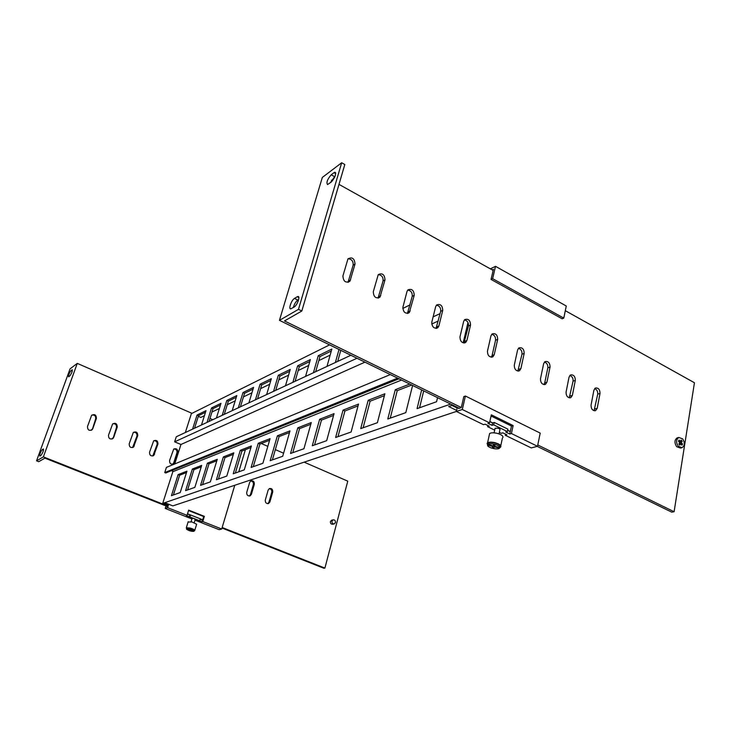 <?xml version="1.0" encoding="UTF-8"?>
<svg xmlns="http://www.w3.org/2000/svg" width="731" height="731" viewBox="0 0 731 731"><rect width="100%" height="100%" fill="white"/><g stroke="black" fill="none" stroke-linecap="round" stroke-linejoin="round"><path stroke-width="1.1" d="M502.937 437.44C503.211 435.886 501.274 434.516 497.126 433.337C493.69 432.578 491.186 432.633 489.624 433.492L489.258 435.137M499.684 447.637L500.415 447.299C501.786 445.727 500.004 444.201 495.079 442.712C491.634 441.953 489.121 441.99 487.559 442.831L487.056 443.379L487.614 444.951M492.868 446.111L494.211 446.44L494.759 445.563M492.913 445.883L492.795 446.44L487.568 445.152L488.171 443.945M494.814 445.334L494.604 446.294L499.84 447.582L500.123 446.285C500.653 443.991 490.647 441.296 488.354 443.114L488.299 443.388M492.795 446.44L492.374 447.345L493.928 447.728L494.357 446.824L499.584 448.103L499.702 447.546M487.568 445.152C487.12 447.454 497.025 450.113 499.337 448.313L499.584 448.103M499.84 447.582C500.37 445.289 490.364 442.593 488.07 444.402L493.041 445.91L493.462 444.996L495.024 445.38L494.604 446.294M487.805 444.631L488.089 443.333M494.631 445.535L494.357 446.824M494.211 446.44L493.928 447.728M499.017 433.903L499.876 429.947C500.388 429.335 499.73 428.75 497.893 428.192L495.079 428.265L494.942 428.887M494.211 422.445L493.681 424.848L507.351 431.537L507.871 429.134L494.211 422.445L492.575 422.938L489.825 421.586M491.068 415.994L511.472 426.045L510.275 431.61L507.616 430.303M461.288 407.514L284.496 320.936L301.83 311.013L344.813 164.521L341.688 162.748L322.325 177.441L279.452 320.352L458.648 407.971L458.52 408.528L461.27 407.606L463.829 396.586L465.419 396.028L540.209 433.108L537.504 446.285L531.245 447.92L505.276 435.274L505.523 434.132M490.355 268.853L495.499 266.322L566.269 305.987L563.784 318.104L562.121 318.771L491.049 279.425L493.398 269.31L492.219 269.885M464.404 319.922C467.328 320.58 468.681 322.599 468.452 325.971L463.975 342.967M378.238 274.637C381.692 275.03 383.3 277.122 383.062 280.932L378.082 298.111M348.02 258.783C351.666 259.057 353.375 261.186 353.146 265.161L348.002 282.367M407.688 290.097C410.95 290.591 412.467 292.665 412.229 296.32L407.423 313.444M436.398 305.192C439.495 305.768 440.921 307.815 440.683 311.324L436.051 328.393M537.778 444.969L674.101 511.727L671.67 512.12L537.184 446.367M507.634 430.212L510.302 431.518M279.452 320.352L298.486 309.341L301.83 311.013M458.648 407.971L459.278 408.273M489.843 421.495L492.712 422.902M297.234 296.759L294.483 298.403C291.495 299.984 288.188 309.35 290.801 308.838L294.2 306.993C297.215 305.448 300.569 295.954 297.91 296.503L297.234 296.759L298.851 297.572M334.003 172.68L331.225 174.773C327.378 179.314 326.154 182.576 327.561 184.559L331.225 182.074C335.109 177.514 336.342 174.234 334.917 172.242L334.003 172.68L335.739 173.658M341.688 162.748L298.486 309.341M335.237 175.833L330.339 182.723M298.668 299.527L297.773 300.057C295.799 301.583 294.319 304.069 293.341 307.495M569.056 377.105L570.472 374.966C573.607 374.491 575.215 376.31 575.315 380.412L572.364 395.398L570.847 397.618C567.731 398.011 566.132 396.184 566.068 392.118L569.056 377.105M593.892 390.217L595.372 388.033C598.378 387.677 599.923 389.486 600.005 393.452L597.209 408.327L595.637 410.603C592.64 410.886 591.114 409.058 591.05 405.12L593.892 390.217M677.774 437.714L677.226 437.842C674.448 439.843 674.256 442.794 676.659 446.687L680.387 448.066L681.493 447.82M373.294 291.76L378.265 274.6C382.35 272.745 384.597 274.5 384.999 279.872L380.001 297.115C375.889 298.888 373.651 297.106 373.294 291.76M342.912 275.943L347.956 258.875C352.168 256.7 354.526 258.418 355.028 264.037L349.957 281.188C345.708 283.281 343.36 281.536 342.912 275.943M406.993 291.486L407.807 289.96C411.754 288.38 413.892 290.161 414.23 295.306L409.287 312.612C405.321 314.102 403.192 312.292 402.909 307.175L406.993 291.486M435.667 306.636L436.617 304.955C440.427 303.63 442.465 305.43 442.73 310.364L438.902 325.916L437.851 327.707C434.04 328.941 432.021 327.113 431.793 322.216L435.667 306.636M463.655 321.421L464.715 319.611C468.388 318.506 470.325 320.315 470.536 325.057L466.899 340.491L465.738 342.41C462.065 343.424 460.146 341.587 459.963 336.881L463.655 321.421M490.958 335.84L492.127 333.93C495.655 333.016 497.509 334.835 497.683 339.394L494.229 354.718L492.95 356.737C489.423 357.56 487.595 355.714 487.458 351.191L490.958 335.84M517.612 349.921L518.882 347.919C522.263 347.17 524.036 348.998 524.173 353.393L520.892 368.598L519.522 370.699C516.141 371.366 514.396 369.52 514.286 365.162L517.612 349.921M543.636 363.672L544.988 361.598C548.241 360.995 549.931 362.823 550.05 367.063L546.934 382.158L545.481 384.323C542.238 384.844 540.565 382.998 540.483 378.795L543.636 363.672M565.301 310.684L694.45 382.761L674.101 511.727M331.481 180.182L332.523 180.767M338.992 184.376L493.142 270.406M569.833 375.469C572.19 376.355 573.268 378.247 573.067 381.143L569.257 397.81M594.668 388.572C596.898 389.495 597.912 391.35 597.72 394.146L594.075 410.721M682.617 438.847L678.843 437.467C676.065 439.468 675.873 442.419 678.286 446.321L682.014 447.701C684.828 445.718 685.029 442.767 682.617 438.847M681.301 442.611L682.142 441.168L681.182 440.062L680.342 441.506L679.09 440.071L678.441 441.186L679.693 442.62L678.852 444.073L679.812 445.179L680.652 443.726L681.904 445.17L682.544 444.046L681.301 442.611L680.095 442.885L680.598 441.058M681.274 444.439L680.095 442.885M681.338 444.32L682.544 444.046M679.181 444.457L680.652 443.726M680.342 441.506L679.136 441.789L678.514 441.067M680.936 441.442L682.142 441.168M494.229 354.718L492.091 355.54L491.241 357.185M492.091 355.54L495.545 340.253C495.773 337.018 494.494 335.026 491.725 334.295M518.389 348.349C521.011 349.135 522.217 351.09 521.998 354.206L517.859 371.056M546.934 382.158L544.714 382.898L543.855 384.597M544.714 382.898L547.83 367.83C548.04 364.824 546.907 362.905 544.421 362.064M495.499 266.322L492.63 278.666L491.049 279.425M492.63 278.666L563.784 318.104M505.276 435.274L506.912 434.808L502.855 432.834L501.219 433.309L499.346 432.386M510.275 431.61L509.763 433.995L511.426 433.529L513.125 425.561L511.472 426.045M465.419 396.028L462.294 409.497L489.551 422.829L491.323 414.815L513.125 425.561M537.504 446.285L511.426 433.529M507.351 431.537L505.706 432.012L509.763 433.995M489.551 422.829L487.915 423.322L492.045 425.341L493.681 424.848M492.575 422.938L492.045 425.341M462.294 409.497L456.382 411.471L483.502 424.674L485.11 424.181L489.231 426.191L487.614 426.676L494.677 430.12M450.698 404.079L162.693 503.421L167.719 505.404L168.349 505.194L164.831 503.805L166.302 503.293L172.854 505.889L456.382 411.443L457.259 407.697L452.334 405.285L448.697 406.537L456.628 410.402M457.752 407.532L457.259 407.697M216.413 418.022L220.981 403.329L211.524 407.962L206.992 422.417M201.491 424.985L206.005 410.658L197.05 415.044L192.573 429.152M313.425 372.737L318.259 355.714L331.837 349.071L326.985 366.414M350.112 354.9L349.893 355.714M335.392 362.485L339.001 349.464M305.558 376.41L310.373 359.57L297.654 365.802L292.866 382.34M285.483 385.776L290.253 369.42L278.31 375.268L273.568 391.341M266.632 394.576L271.356 378.667L260.117 384.168L255.43 399.811M248.905 402.854L253.575 387.375L242.984 392.556L238.343 407.788M437.558 397.655L436.571 401.73L417.054 408.647L421.677 389.888M412.604 385.447L405.806 412.631L387.795 419.018L395.279 389.705L409.744 384.049M384.871 393.771L377.397 422.701L360.73 428.604L368.186 400.296L384.871 393.771M171.502 470.654L173.457 471.458L401.547 380.047M351.108 432.012L335.639 437.494L343.04 410.128L358.537 404.069L351.108 432.012M319.639 419.274L334.067 413.636L326.684 440.665L312.292 445.764L319.639 419.274L321.457 420.106L333.592 415.391M297.8 427.818L311.278 422.545L303.95 448.724L290.527 453.476L297.8 427.818L299.582 428.613L310.803 424.254M262.886 463.271L270.068 438.655L258.244 443.278L251.126 467.438L262.886 463.271M289.988 430.87L277.387 435.795L270.178 460.685L282.733 456.235L289.988 430.87M240.28 450.305L233.235 473.779L244.282 469.859L251.382 445.965L240.28 450.305L241.924 451.018L235.336 473.03M223.366 456.912L216.403 479.737L226.802 476.055L233.819 452.827L223.366 456.912L224.984 457.597L218.468 479.015M207.421 463.143L200.559 485.357L210.354 481.884L217.281 459.296L207.421 463.143L209.002 463.81L202.569 484.644M185.592 490.656L194.848 487.376L201.683 465.391L192.372 469.028L185.592 490.656M171.447 495.673L180.201 492.566L186.944 471.157L178.136 474.593L171.447 495.673M232.193 410.658L236.807 395.581L226.811 400.478L222.224 415.309M185.345 432.524L191.385 413.627L329.599 344.868M402.772 308.464L410.036 304.854M172.973 471.257L162.693 503.421M289.513 432.524L279.123 436.562L272.371 459.909M250.916 447.518L241.924 451.018M233.363 454.344L224.984 457.597M216.824 460.768L209.002 463.81M201.235 466.826L193.916 469.667L187.565 489.962M186.506 472.555L179.652 475.214L173.384 494.988M309.825 361.489L299.326 366.596L295.086 381.299M289.714 371.284L279.955 376.036L275.742 390.327M270.817 380.476L261.725 384.908L257.559 398.815M253.045 389.139L244.556 393.269L240.435 406.811M236.287 397.298L228.346 401.164L224.271 414.349M220.46 405.001L213.023 408.62L209.002 421.485M205.493 412.293L198.521 415.683L194.537 428.229M315.691 371.677L319.977 356.545L331.28 351.035M337.704 361.406L340.765 350.332M419.557 407.761L423.706 390.884M390.244 418.15L397.244 390.656L411.736 385.027M363.133 427.754L370.105 401.209L384.387 395.654M337.978 436.663L344.913 410.996L358.053 405.888M314.586 444.951L321.457 420.106M292.765 452.681L299.582 428.613M269.602 440.263L259.944 444.019L253.273 466.68M279.123 436.562L277.387 435.795M193.916 469.667L192.372 469.028M179.652 475.214L178.136 474.593M299.326 366.596L297.654 365.802M279.955 376.036L278.31 375.268M261.725 384.908L260.117 384.168M244.556 393.269L242.984 392.556M228.346 401.164L226.811 400.478M198.521 415.683L197.05 415.044M319.977 356.545L318.259 355.714M397.244 390.656L395.279 389.705M370.105 401.209L368.186 400.296M344.913 410.996L343.04 410.128M259.944 444.019L258.244 443.278M198.311 416.341L200.815 417.428L204.415 415.683M211.944 412.065L219.373 408.483M227.259 404.691L235.19 400.871M243.45 396.887L251.939 392.803M260.611 388.627L269.702 384.25M278.822 379.855L288.581 375.158M298.193 370.526L308.683 365.473M318.835 360.593L330.129 355.147M188.525 510.53L203.702 516.543L202.112 521.733L186.378 515.538L187.026 515.337L188.653 510.119L204.369 516.351L202.779 521.55L202.112 521.733M166.513 506.135L166.348 506.665L167.554 505.934L43.385 456.884L77.276 363.38L70.039 368.872L36.55 460.832L43.385 456.884M187.392 514.176L190.48 514.944L189.996 516.506M199.837 520.39L200.321 518.827L190.48 514.944M200.193 519.229L202.588 520.18M487.869 425.533L487.614 426.676M168.349 505.194L167.573 507.661L187.026 515.337M167.573 507.661L165.224 508.447L191.924 518.955M195.013 520.17L219.163 529.683L221.712 529.016L202.779 521.55M194.236 522.683L195.259 519.357L193.551 518.361L192.098 518.407M167.719 505.404L167.554 505.934M165.224 508.447L166.019 505.934M209.943 418.47L212.785 419.713M245.397 449.666L238.781 471.815M234.77 485.265L221.712 529.016M203.702 516.543L204.369 516.351M457.186 408.008L451.913 405.431M189.832 515.136L189.347 516.707M213.023 408.62L211.524 407.962M438.298 320.991L431.71 324.016M356.984 358.254L174.645 441.826L176.281 436.754L350.862 355.266M433.127 316.861L440.126 313.599M398.962 378.777L165.745 472.984L164.749 472.573L166.412 467.401L390.345 374.574M174.727 463.957L180.959 444.485L174.645 441.826M463.171 342.839L467.986 322.517M364.943 362.147L180.959 444.485M164.749 472.573L397.618 378.128M191.988 413.326L77.276 363.38M169.583 460.503C169.537 463.545 170.88 464.66 173.612 463.838L177.807 452.343C177.834 449.263 176.473 448.167 173.722 449.053L169.583 460.503M113.698 437.412L117.243 427.05C117.134 423.605 115.58 422.582 112.601 423.989L108.499 435.265C108.581 438.682 110.116 439.724 113.104 438.39L116.485 427.471C116.713 424.766 115.507 423.523 112.857 423.742M92.764 428.768L96.41 418.351C96.236 414.769 94.619 413.783 91.567 415.391L87.482 426.584C87.629 430.139 89.228 431.144 92.289 429.6L95.679 418.79C95.898 415.994 94.628 414.751 91.887 415.062M129.186 443.808C129.213 447.089 130.675 448.167 133.59 447.025L137.748 435.612C137.693 432.295 136.204 431.244 133.298 432.46L129.186 443.808M149.544 452.215C149.526 455.376 150.933 456.473 153.757 455.504L157.933 444.046C157.923 440.848 156.498 439.77 153.674 440.811L149.544 452.215M68.796 376.693L69.82 375.935C71.647 373.404 72.451 371.339 72.241 369.758L71.008 370.626C69.18 373.157 68.376 375.213 68.595 376.794L68.796 376.693M39.958 455.989L40.936 455.422C42.8 452.9 43.622 450.744 43.412 448.962L42.288 449.602C40.433 452.114 39.611 454.262 39.821 456.043L39.958 455.989M36.55 460.832L38.725 461.681L44.92 458.136L167.161 506.391M249.362 496.02L250.459 494.585L253.374 484.598C253.62 482.414 252.734 481.199 250.706 480.971M267.829 503.659L268.926 502.215L271.768 492.283C272.014 490.145 271.155 488.948 269.2 488.673M112.081 439.029L112.939 437.814M91.238 430.34L92.042 429.188M132.603 447.564L136.962 436.014C137.2 433.401 136.039 432.158 133.499 432.286M152.806 455.97L157.119 444.43C157.357 441.899 156.26 440.656 153.802 440.711M172.708 464.231L173.704 462.897L176.966 452.708C177.213 450.259 176.153 449.017 173.795 448.998M222.005 528.038L323.86 568.252L324.902 568.088L222.16 527.499M251.4 494.293L254.324 484.297C254.425 481.592 253.273 480.459 250.852 480.888L249.673 482.359L246.731 492.365C246.603 495.042 247.736 496.194 250.139 495.819L251.4 494.293L250.459 494.585M324.902 568.088L347.764 481.144L304.142 462.156M283.601 453.211L275.349 449.62M267.82 446.349L261.278 443.498M265.298 500.041C265.161 502.636 266.248 503.787 268.569 503.485L269.894 501.932L272.736 491.99C272.855 489.359 271.74 488.217 269.401 488.573L268.158 490.072L265.298 500.041M334.03 523.935L332.724 524.237C331.061 524.319 330.284 523.405 330.394 521.495L331.801 520.152M190.416 514.962L187.501 513.811M202.697 519.814L200.303 518.864M331.956 521.139L333.098 519.851C334.771 519.75 335.556 520.664 335.447 522.583L334.286 523.88C332.614 523.963 331.837 523.049 331.956 521.139M194.784 530.295L196.657 524.237L191.951 521.943L188.086 522.053M194.117 530.807L194.674 530.642C194.976 529.902 193.441 529.025 190.069 528.029L186.314 527.773L186.633 528.604M193.925 530.87C191.522 529.271 189.073 528.577 186.579 528.787L193.925 530.87L194.181 530.03C191.778 528.431 189.329 527.736 186.834 527.956L186.78 528.138M186.624 529.006L190.928 530.761L194.017 531.135L194.272 530.295M186.56 529.226C188.973 530.825 191.412 531.519 193.898 531.3L194.017 531.135M189.987 529.454L189.804 530.057M190.224 529.673L189.969 530.514M186.487 528.888L186.725 528.12M195.287 516.835L194.583 516.561M334.332 176.518L331.225 174.773M572.364 395.398L570.107 396.092M575.315 380.412L573.067 381.143M597.209 408.327L594.915 408.985M600.005 393.452L597.72 394.146M380.769 295.653L378.832 296.676M384.999 279.872L383.062 280.932M350.578 279.936L348.696 281.015M355.028 264.037L353.146 265.161M410.201 310.977L408.209 311.945M414.23 295.306L412.229 296.32M438.902 325.916L436.855 326.839M442.73 310.364L440.683 311.324M466.899 340.491L464.806 341.368M470.536 325.057L468.452 325.971M497.683 339.394L495.545 340.253M520.892 368.598L518.718 369.383M524.173 353.393L521.998 354.206M550.05 367.063L547.83 367.83M297.773 300.057L294.483 298.403M43.531 450.095L42.288 449.602M253.374 484.598L254.324 484.297M271.768 492.283L272.736 491.99M268.926 502.215L269.894 501.932M116.485 427.471L117.243 427.05M95.679 418.79L96.41 418.351M136.962 436.014L137.748 435.612M133.517 446.312L134.303 445.919M157.119 444.43L157.933 444.046M153.766 454.673L154.579 454.298M176.966 452.708L177.807 452.343M173.704 462.897L174.545 462.549M72.259 371.165L71.008 370.626M488.354 443.114L488.07 444.402M502.444 437.97L500.772 445.672M495.079 428.265L494.074 432.843M335.611 172.635L334.917 172.242M595.637 410.603L594.988 410.785M570.847 397.618L570.098 397.847M677.226 437.842L678.843 437.467M380.001 297.115L378.128 298.102M349.957 281.188L348.075 282.267M409.287 312.612L407.615 313.425M437.851 327.707L436.37 328.374M465.738 342.41L464.432 342.949M492.95 356.737L491.808 357.176M519.522 370.699L518.526 371.056M545.481 384.323L544.613 384.616M298.641 296.868L297.91 296.503M268.067 503.632L268.569 503.485M333.098 519.851L331.536 520.207M249.554 495.993L250.139 495.819M112.346 438.792L113.104 438.39M91.567 430.02L92.289 429.6M132.795 447.409L133.59 447.025M152.943 455.87L153.757 455.504M172.772 464.194L173.612 463.838M192.143 518.27L191.065 521.742M186.834 527.956L186.579 528.787M188.196 521.696L186.314 527.773M489.624 433.492L487.559 442.831"/></g></svg>
